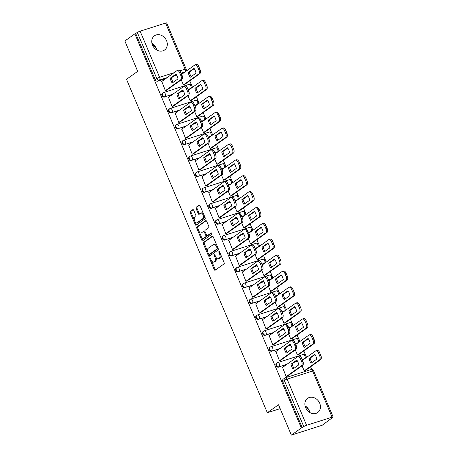<?xml version="1.0" encoding="UTF-8"?>
<svg xmlns="http://www.w3.org/2000/svg" width="458" height="458" viewBox="0 0 458 458"><rect width="100%" height="100%" fill="white"/><g stroke="black" fill="none" stroke-linecap="round" stroke-linejoin="round"><path stroke-width="0.69" d="M209.81 258.031A0.767 0.406 -107.7 0 0 209.764 258.976L214.247 269.596A1.093 0.584 -107.7 0 0 215.071 270.289A1.093 0.584 -107.7 0 0 215.163 270.243L224.025 263.928A1.093 0.584 -107.7 0 0 224.099 262.577L219.611 251.957A0.767 0.406 -107.7 0 0 219.033 251.471A0.767 0.406 -107.7 0 0 218.97 251.499A0.767 0.406 -107.7 0 0 218.924 252.45L219.502 253.824A3.509 1.872 -107.7 0 1 219.279 258.146L218.54 258.673A3.509 1.872 -107.7 0 1 218.254 258.816A3.509 1.872 -107.7 0 1 215.609 256.594L215.031 255.221A0.767 0.406 -107.7 0 0 214.453 254.734A0.767 0.406 -107.7 0 0 214.39 254.768A0.767 0.406 -107.7 0 0 214.344 255.713L214.922 257.087A3.509 1.872 -107.7 0 1 214.699 261.409L213.96 261.936A3.509 1.872 -107.7 0 1 213.674 262.079A3.509 1.872 -107.7 0 1 211.029 259.858L210.451 258.484A0.767 0.406 -107.7 0 0 209.873 257.997A0.767 0.406 -107.7 0 0 209.81 258.031M188.089 89.573L190.093 88.932A2.233 1.861 54.5 0 0 190.425 88.783M194.805 105.46L196.808 104.819A2.233 1.861 54.5 0 0 197.14 104.67M201.514 121.347L203.518 120.706A2.233 1.861 54.5 0 0 203.85 120.557M208.224 137.234L210.228 136.593A2.233 1.861 54.5 0 0 210.56 136.444M214.934 153.121L216.937 152.48A2.233 1.861 54.5 0 0 217.269 152.331M221.643 169.008L223.647 168.367A2.233 1.861 54.5 0 0 223.979 168.218M228.359 184.895L230.363 184.253A2.233 1.861 54.5 0 0 230.695 184.105M235.069 200.781L237.072 200.14A2.233 1.861 54.5 0 0 237.404 199.991M241.778 216.668L243.782 216.027A2.233 1.861 54.5 0 0 244.114 215.878M248.488 232.555L250.492 231.914A2.233 1.861 54.5 0 0 250.824 231.765M255.198 248.442L257.201 247.801A2.233 1.861 54.5 0 0 257.533 247.652M261.913 264.329L263.917 263.688A2.233 1.861 54.5 0 0 264.249 263.539M268.623 280.216L270.626 279.575A2.233 1.861 54.5 0 0 270.959 279.426M275.332 296.103L277.336 295.462A2.233 1.861 54.5 0 0 277.668 295.313M282.042 311.99L284.046 311.348A2.233 1.861 54.5 0 0 284.378 311.2M288.752 327.876L290.756 327.235A2.233 1.861 54.5 0 0 291.088 327.086M295.467 343.763L297.471 343.122A2.233 1.861 54.5 0 0 297.803 342.973M302.177 359.65L304.181 359.009A2.233 1.861 54.5 0 0 304.513 358.86M305.646 407.689A8.713 7.265 54.5 0 0 317.726 412.543A8.713 7.265 54.5 0 0 319.69 403.206A8.713 7.265 54.5 0 0 307.61 398.351A8.713 7.265 54.5 0 0 305.646 407.689M309.837 412.515A8.713 7.265 54.5 0 0 309.253 410.643A8.713 7.265 54.5 0 0 305.062 405.822M152.497 45.147A8.713 7.265 54.5 0 0 164.577 49.996A8.713 7.265 54.5 0 0 166.546 40.665A8.713 7.265 54.5 0 0 154.466 35.81A8.713 7.265 54.5 0 0 152.497 45.147M156.688 49.968A8.713 7.265 54.5 0 0 156.109 48.101A8.713 7.265 54.5 0 0 151.919 43.275M193.717 210.296A1.093 0.584 -107.7 0 0 192.887 209.598A1.093 0.584 -107.7 0 0 192.801 209.644L190.31 211.419A1.093 0.584 -107.7 0 0 190.242 212.77L195.228 224.563A1.093 0.584 -107.7 0 0 196.053 225.256A1.093 0.584 -107.7 0 0 196.139 225.21L205.007 218.895A1.093 0.584 -107.7 0 0 205.075 217.544L200.094 205.751A1.093 0.584 -107.7 0 0 199.264 205.052A1.093 0.584 -107.7 0 0 199.178 205.098L196.173 207.239A1.093 0.584 -107.7 0 0 196.104 208.59L198.234 213.64A1.093 0.584 -107.7 0 0 199.064 214.333A1.093 0.584 -107.7 0 0 199.15 214.287L200.638 213.228A2.931 1.563 -107.7 0 1 200.879 213.107A2.931 1.563 -107.7 0 1 203.18 215.191A2.931 1.563 -107.7 0 1 202.9 218.575L197.066 222.731A2.931 1.563 -107.7 0 1 196.826 222.851A2.931 1.563 -107.7 0 1 194.524 220.767A2.931 1.563 -107.7 0 1 194.805 217.384L195.778 216.691A1.093 0.584 -107.7 0 0 195.847 215.34L193.717 210.296M306.597 425.299L332.079 417.169A2.233 0.321 157.1 0 1 333.132 417.015A2.233 0.321 157.1 0 1 332.874 417.307L322.232 425.247L291.351 435.1L278.533 404.752L267.34 412.727L126.5 79.308L137.692 71.334L124.868 40.985L134.852 33.869L301.335 427.984L303.791 426.587L284.304 380.455A2.233 1.861 -125.5 0 1 284.807 378.062A2.233 1.861 -125.5 0 1 285.242 377.844A2.233 1.191 -107.7 0 1 285.426 377.753A2.233 2.233 0 0 0 284.807 378.062L283.25 379.172A2.233 1.861 -125.5 0 0 282.746 381.566L284.304 380.455A2.233 0.321 157.1 0 1 287.109 379.167L306.597 425.299A2.233 0.321 157.1 0 0 303.791 426.587M291.351 435.1L301.335 427.984M203.444 242.505A1.093 0.584 -107.7 0 0 203.375 243.856L208.356 255.65A1.093 0.584 -107.7 0 0 209.186 256.348A1.093 0.584 -107.7 0 0 209.272 256.303L218.134 249.982A1.093 0.584 -107.7 0 0 218.208 248.631L213.222 236.838A1.093 0.584 -107.7 0 0 212.398 236.145A1.093 0.584 -107.7 0 0 212.312 236.185L203.444 242.505L204.348 242.219A1.093 0.584 -107.7 0 0 204.274 243.57L207.6 251.442M201.789 240.106L196.808 228.313A1.093 0.584 -107.7 0 1 196.877 226.962L205.745 220.641A1.093 0.584 -107.7 0 1 205.831 220.601A1.093 0.584 -107.7 0 1 206.661 221.294L208.791 226.338A1.093 0.584 -107.7 0 1 208.722 227.689L205.127 230.254A1.093 0.584 -107.7 0 0 205.052 231.605L206.472 234.954A1.093 0.584 -107.7 0 0 207.297 235.647A1.093 0.584 -107.7 0 0 207.382 235.601L211.127 232.933A0.767 0.406 -107.7 0 1 211.19 232.904A0.767 0.406 -107.7 0 1 211.791 233.448A0.767 0.406 -107.7 0 1 211.716 234.336L202.705 240.759A1.093 0.584 -107.7 0 1 202.619 240.799A1.093 0.584 -107.7 0 1 201.789 240.106L202.694 239.82L201.646 237.341M183.715 72.896A2.233 1.861 -125.5 0 1 183.383 73.045L181.379 73.686M176.696 75.181L173.834 76.097M165.596 78.724L157.901 81.175L159.458 80.07A2.233 1.861 -125.5 0 1 156.796 78.604L137.308 32.472A2.233 0.321 -22.9 0 1 140.114 31.184L165.596 23.055A2.233 0.321 -22.9 0 1 166.649 22.9L186.137 69.032A2.233 0.321 -22.9 0 0 185.084 69.187L165.596 23.055M311.686 369.52L310.541 366.812M306.562 357.395L306.081 356.255M305.646 355.219L303.831 350.925M299.853 341.508L299.372 340.368M298.931 339.332L297.122 335.038M293.143 325.621L292.662 324.482M292.221 323.445L290.412 319.152M286.433 309.734L285.947 308.595M285.511 307.558L283.697 303.265M279.718 293.847L279.237 292.708M278.802 291.672L276.987 287.378M273.008 277.96L272.527 276.821M272.092 275.785L270.277 271.497M266.298 262.073L265.817 260.934M265.377 259.898L263.568 255.61M259.589 246.192L259.108 245.047M258.667 244.011L256.858 239.723M252.879 230.305L252.392 229.16M251.957 228.124L250.142 223.836M246.164 214.418L245.683 213.273M245.248 212.237L243.433 207.949M239.454 198.532L238.973 197.387M238.538 196.35L236.723 192.062M232.744 182.645L232.263 181.5M231.828 180.463L230.013 176.175M226.034 166.758L225.554 165.613M225.113 164.582L223.304 160.289M219.325 150.871L218.838 149.726M218.403 148.695L216.588 144.402M212.609 134.984L212.128 133.839M211.693 132.809L209.879 128.515M205.9 119.097L205.419 117.952M204.984 116.922L203.169 112.628M199.19 103.21L198.709 102.065M198.274 101.035L196.459 96.741M192.48 87.323L191.999 86.178M191.559 85.148L189.749 80.854M134.852 33.869L137.308 32.472M282.575 367.402L286.193 376.653L287.51 376.144M275.865 351.515L279.477 360.767L280.794 360.257M295.324 349.901L297.488 355.019L298.805 354.509M269.155 335.628L272.768 344.88L274.084 344.37M288.614 334.014L290.778 339.132L292.095 338.622M262.445 319.741L266.058 328.993L267.375 328.483M281.905 318.127L284.063 323.245L285.386 322.735M255.736 303.854L259.348 313.106L260.665 312.596M275.195 302.24L277.353 307.358L278.67 306.849M249.02 287.968L252.639 297.219L253.955 296.71M268.48 286.353L270.644 291.471L271.96 290.962M242.311 272.081L245.923 281.332L247.24 280.823M261.77 270.466L263.934 275.584L265.251 275.075M235.601 256.194L239.213 265.445L240.53 264.936M255.06 254.579L257.224 259.697L258.541 259.188M228.891 240.307L232.504 249.558L233.82 249.049M248.351 238.692L250.509 243.811L251.831 243.301M222.182 224.426L225.794 233.672L227.111 233.162M241.641 222.806L243.799 227.924L245.116 227.414M215.466 208.539L219.084 217.785L220.401 217.275M234.925 206.919L237.089 212.037L238.406 211.527M208.756 192.652L212.369 201.898L213.686 201.388M228.216 191.032L230.38 196.15L231.696 195.64M202.047 176.765L205.659 186.011L206.976 185.501M221.506 175.145L223.67 180.263L224.987 179.754M195.337 160.878L198.949 170.124L200.266 169.615M214.796 159.258L216.955 164.376L218.277 163.867M188.627 144.991L192.24 154.237L193.557 153.728M208.087 143.371L210.245 148.489L211.562 147.98M181.912 129.104L185.53 138.35L186.847 137.841M201.371 127.484L203.535 132.602L204.852 132.093M175.202 113.218L178.815 122.463L180.137 121.954M194.661 111.597L196.826 116.716L198.142 116.206M168.492 97.331L172.105 106.577L173.422 106.067M187.952 95.711L190.116 100.829L191.433 100.319M161.783 81.444L165.395 90.69L166.712 90.18M181.242 79.824L183.406 84.942L184.723 84.438M183.406 91.068L180.544 91.984M172.311 94.611L165.166 96.672A2.233 1.861 -125.5 0 1 162.63 95.47A2.233 1.861 -125.5 0 1 163.008 92.814A2.233 1.861 -125.5 0 1 163.443 92.596A2.233 1.191 72.3 0 1 163.626 92.505A2.233 1.191 72.3 0 1 165.309 93.919A2.233 1.191 72.3 0 1 165.166 96.672L172.861 94.216M190.116 106.954L187.259 107.87M179.021 110.498L171.876 112.559A2.233 1.861 -125.5 0 1 169.34 111.357A2.233 1.861 -125.5 0 1 169.718 108.701A2.233 1.861 -125.5 0 1 170.153 108.483A2.233 1.191 72.3 0 1 170.336 108.391A2.233 1.191 72.3 0 1 172.019 109.806A2.233 1.191 72.3 0 1 171.876 112.559L179.57 110.103M196.831 122.841L193.969 123.752M185.73 126.385L178.586 128.446A2.233 1.861 -125.5 0 1 176.055 127.244A2.233 1.861 -125.5 0 1 176.427 124.587A2.233 1.861 -125.5 0 1 176.868 124.37A2.233 1.191 72.3 0 1 177.046 124.278A2.233 1.191 72.3 0 1 178.729 125.692A2.233 1.191 72.3 0 1 178.586 128.446L186.28 125.99M203.541 138.728L200.678 139.638M192.44 142.272L185.295 144.333A2.233 1.861 -125.5 0 1 182.765 143.131A2.233 1.861 -125.5 0 1 183.143 140.474A2.233 1.861 -125.5 0 1 183.578 140.257A2.233 1.191 72.3 0 1 183.761 140.165A2.233 1.191 72.3 0 1 185.438 141.579A2.233 1.191 72.3 0 1 185.295 144.333L192.99 141.877M210.251 154.615L207.388 155.525M199.15 158.159L192.011 160.22A2.233 1.861 -125.5 0 1 189.475 159.018A2.233 1.861 -125.5 0 1 189.852 156.361A2.233 1.861 -125.5 0 1 190.288 156.144A2.233 1.191 72.3 0 1 190.471 156.052A2.233 1.191 72.3 0 1 192.154 157.466A2.233 1.191 72.3 0 1 192.011 160.22L199.705 157.764M216.96 170.502L214.098 171.412M205.86 174.046L198.72 176.107A2.233 1.861 -125.5 0 1 196.184 174.904A2.233 1.861 -125.5 0 1 196.562 172.248A2.233 1.861 -125.5 0 1 196.997 172.031A2.233 1.191 72.3 0 1 197.18 171.939A2.233 1.191 72.3 0 1 198.864 173.353A2.233 1.191 72.3 0 1 198.72 176.107L206.415 173.651M223.67 186.389L220.813 187.299M212.575 189.927L205.43 191.994A2.233 1.861 -125.5 0 1 202.894 190.791A2.233 1.861 -125.5 0 1 203.272 188.135A2.233 1.861 -125.5 0 1 203.707 187.917A2.233 1.191 72.3 0 1 203.89 187.826A2.233 1.191 72.3 0 1 205.573 189.24A2.233 1.191 72.3 0 1 205.43 191.994L213.125 189.538M230.385 202.276L227.523 203.186M219.285 205.814L212.14 207.88A2.233 1.861 -125.5 0 1 209.609 206.678A2.233 1.861 -125.5 0 1 209.982 204.022A2.233 1.861 -125.5 0 1 210.422 203.804A2.233 1.191 72.3 0 1 210.6 203.713A2.233 1.191 72.3 0 1 212.283 205.127A2.233 1.191 72.3 0 1 212.14 207.88L219.834 205.424M237.095 218.163L234.233 219.073M225.994 221.701L218.85 223.767A2.233 1.861 -125.5 0 1 216.319 222.565A2.233 1.861 -125.5 0 1 216.697 219.909A2.233 1.861 -125.5 0 1 217.132 219.691A2.233 1.191 72.3 0 1 217.315 219.6A2.233 1.191 72.3 0 1 218.993 221.014A2.233 1.191 72.3 0 1 218.85 223.767L226.544 221.311M243.805 234.049L240.942 234.96M232.704 237.588L225.565 239.654A2.233 1.861 -125.5 0 1 223.029 238.452A2.233 1.861 -125.5 0 1 223.407 235.796A2.233 1.861 -125.5 0 1 223.842 235.578A2.233 1.191 72.3 0 1 224.025 235.486A2.233 1.191 72.3 0 1 225.708 236.901A2.233 1.191 72.3 0 1 225.565 239.654L233.259 237.198M250.515 249.936L247.652 250.847M239.414 253.474L232.275 255.541A2.233 1.861 -125.5 0 1 229.739 254.339A2.233 1.861 -125.5 0 1 230.116 251.682A2.233 1.861 -125.5 0 1 230.551 251.465A2.233 1.191 72.3 0 1 230.735 251.373A2.233 1.191 72.3 0 1 232.418 252.787A2.233 1.191 72.3 0 1 232.275 255.541L239.969 253.085M257.224 265.823L254.367 266.733M246.129 269.361L238.984 271.422A2.233 1.861 -125.5 0 1 236.448 270.226A2.233 1.861 -125.5 0 1 236.826 267.569A2.233 1.861 -125.5 0 1 237.261 267.352A2.233 1.191 72.3 0 1 237.444 267.26A2.233 1.191 72.3 0 1 239.128 268.674A2.233 1.191 72.3 0 1 238.984 271.422L246.679 268.972M263.94 281.71L261.077 282.62M252.839 285.248L245.694 287.309A2.233 1.861 -125.5 0 1 243.164 286.113A2.233 1.861 -125.5 0 1 243.536 283.456A2.233 1.861 -125.5 0 1 243.977 283.239A2.233 1.191 72.3 0 1 244.154 283.147A2.233 1.191 72.3 0 1 245.837 284.561A2.233 1.191 72.3 0 1 245.694 287.309L253.389 284.859M270.649 297.597L267.787 298.507M259.549 301.135L252.404 303.196A2.233 1.861 -125.5 0 1 249.873 301.999A2.233 1.861 -125.5 0 1 250.251 299.343A2.233 1.861 -125.5 0 1 250.686 299.126A2.233 1.191 72.3 0 1 250.869 299.034A2.233 1.191 72.3 0 1 252.547 300.448A2.233 1.191 72.3 0 1 252.404 303.196L260.098 300.746M277.359 313.484L274.497 314.394M266.258 317.022L259.119 319.083A2.233 1.861 -125.5 0 1 256.583 317.886A2.233 1.861 -125.5 0 1 256.961 315.23A2.233 1.861 -125.5 0 1 257.396 315.012A2.233 1.191 72.3 0 1 257.579 314.921A2.233 1.191 72.3 0 1 259.262 316.335A2.233 1.191 72.3 0 1 259.119 319.083L266.814 316.633M284.069 329.371L281.206 330.281M272.968 332.909L265.829 334.97A2.233 1.861 -125.5 0 1 263.293 333.773A2.233 1.861 -125.5 0 1 263.671 331.117A2.233 1.861 -125.5 0 1 264.106 330.899A2.233 1.191 72.3 0 1 264.289 330.808A2.233 1.191 72.3 0 1 265.972 332.222A2.233 1.191 72.3 0 1 265.829 334.97L273.523 332.519M290.778 345.258L287.922 346.168M279.683 348.796L272.539 350.857A2.233 1.861 -125.5 0 1 270.002 349.66A2.233 1.861 -125.5 0 1 270.38 347.004A2.233 1.861 -125.5 0 1 270.815 346.786A2.233 1.191 72.3 0 1 270.999 346.695A2.233 1.191 72.3 0 1 272.682 348.109A2.233 1.191 72.3 0 1 272.539 350.857L280.233 348.406M297.494 361.144L294.631 362.055M286.393 364.683L279.248 366.744A2.233 1.861 -125.5 0 1 276.718 365.541A2.233 1.861 -125.5 0 1 277.09 362.891A2.233 1.861 -125.5 0 1 277.531 362.673A2.233 1.191 72.3 0 1 277.708 362.581A2.233 1.191 72.3 0 1 279.391 363.995A2.233 1.191 72.3 0 1 279.248 366.744L286.943 364.293M267.34 412.727L280.17 408.633M305.337 406.859L309.053 410.196M152.193 44.317L155.909 47.649M302.034 365.787L304.198 370.906L305.515 370.396M188.925 84.467A2.233 1.191 72.3 0 1 189.108 84.375L163.626 92.505A2.233 2.233 0 0 0 163.008 92.814L162.458 93.209A2.233 1.861 54.5 0 0 162.08 95.865A2.233 1.861 54.5 0 0 164.611 97.062M195.635 100.354A2.233 1.191 72.3 0 1 195.818 100.262L170.336 108.391A2.233 2.233 0 0 0 169.718 108.701L169.168 109.096A2.233 1.861 54.5 0 0 168.79 111.752A2.233 1.861 54.5 0 0 171.326 112.949M202.35 116.24A2.233 1.191 72.3 0 1 202.528 116.149L177.046 124.278A2.233 2.233 0 0 0 176.427 124.587L175.878 124.982A2.233 1.861 54.5 0 0 175.5 127.633A2.233 1.861 54.5 0 0 178.036 128.835M209.06 132.127A2.233 1.191 72.3 0 1 209.243 132.036L183.761 140.165A2.233 2.233 0 0 0 183.143 140.474L182.587 140.869A2.233 1.861 54.5 0 0 182.21 143.52A2.233 1.861 54.5 0 0 184.746 144.722M215.77 148.014A2.233 1.191 72.3 0 1 215.953 147.923L190.471 156.052A2.233 2.233 0 0 0 189.852 156.361L189.297 156.756A2.233 1.861 54.5 0 0 188.925 159.407A2.233 1.861 54.5 0 0 191.455 160.609M222.479 163.901A2.233 1.191 72.3 0 1 222.662 163.809L197.18 171.939A2.233 2.233 0 0 0 196.562 172.248L196.013 172.643A2.233 1.861 54.5 0 0 195.635 175.294A2.233 1.861 54.5 0 0 198.165 176.496M229.189 179.788A2.233 1.191 72.3 0 1 229.372 179.696L203.89 187.826A2.233 2.233 0 0 0 203.272 188.135L202.722 188.53A2.233 1.861 54.5 0 0 202.344 191.181A2.233 1.861 54.5 0 0 204.881 192.383M235.904 195.675A2.233 1.191 72.3 0 1 236.082 195.583L210.6 203.713A2.233 2.233 0 0 0 209.982 204.022L209.432 204.417A2.233 1.861 54.5 0 0 209.054 207.068A2.233 1.861 54.5 0 0 211.59 208.27M242.614 211.562A2.233 1.191 72.3 0 1 242.797 211.47L217.315 219.6A2.233 2.233 0 0 0 216.697 219.909L216.142 220.304A2.233 1.861 54.5 0 0 215.764 222.954A2.233 1.861 54.5 0 0 218.3 224.157M249.324 227.449A2.233 1.191 72.3 0 1 249.507 227.357L224.025 235.486A2.233 2.233 0 0 0 223.407 235.796L222.851 236.191A2.233 1.861 54.5 0 0 222.479 238.841A2.233 1.861 54.5 0 0 225.01 240.044M256.033 243.335A2.233 1.191 72.3 0 1 256.217 243.244L230.735 251.373A2.233 2.233 0 0 0 230.116 251.682L229.567 252.077A2.233 1.861 54.5 0 0 229.189 254.728A2.233 1.861 54.5 0 0 231.719 255.93M262.743 259.222A2.233 1.191 72.3 0 1 262.926 259.131L237.444 267.26A2.233 2.233 0 0 0 236.826 267.569L236.276 267.964A2.233 1.861 54.5 0 0 235.899 270.615A2.233 1.861 54.5 0 0 238.435 271.817M269.459 275.109A2.233 1.191 72.3 0 1 269.636 275.018L244.154 283.147A2.233 2.233 0 0 0 243.536 283.456L242.986 283.851A2.233 1.861 54.5 0 0 242.608 286.502A2.233 1.861 54.5 0 0 245.144 287.704M276.168 290.996A2.233 1.191 72.3 0 1 276.346 290.904L250.869 299.034A2.233 2.233 0 0 0 250.251 299.343L249.696 299.738A2.233 1.861 54.5 0 0 249.318 302.389A2.233 1.861 54.5 0 0 251.854 303.591M282.878 306.883A2.233 1.191 72.3 0 1 283.061 306.791L257.579 314.921A2.233 2.233 0 0 0 256.961 315.23L256.406 315.625A2.233 1.861 54.5 0 0 256.033 318.276A2.233 1.861 54.5 0 0 258.564 319.478M289.588 322.77A2.233 1.191 72.3 0 1 289.771 322.678L264.289 330.808A2.233 2.233 0 0 0 263.671 331.117L263.121 331.512A2.233 1.861 54.5 0 0 262.743 334.163A2.233 1.861 54.5 0 0 265.274 335.365M296.297 338.657A2.233 1.191 72.3 0 1 296.481 338.565L270.999 346.695A2.233 2.233 0 0 0 270.38 347.004L269.831 347.399A2.233 1.861 54.5 0 0 269.453 350.049A2.233 1.861 54.5 0 0 271.989 351.252M303.013 354.544A2.233 1.191 72.3 0 1 303.19 354.452L277.708 362.581A2.233 2.233 0 0 0 277.09 362.891L276.54 363.286A2.233 1.861 54.5 0 0 276.163 365.936A2.233 1.861 54.5 0 0 278.699 367.139M135.757 33.583L155.239 79.715A2.233 1.861 54.5 0 0 157.901 81.175M302.234 427.698L282.746 381.566M213.674 262.079L214.573 261.793A3.509 1.872 -107.7 0 0 214.859 261.65L213.96 261.936M216.061 257.453A3.509 1.872 -107.7 0 1 215.598 261.123L214.859 261.65M218.254 258.816L219.153 258.524A3.509 1.872 -107.7 0 0 219.439 258.381L218.54 258.673M220.773 254.7A3.509 1.872 -107.7 0 1 220.178 257.854L219.439 258.381M211.59 260.888L215.145 269.31A1.093 0.584 -107.7 0 0 215.609 269.928M212.764 236.219L204.348 242.219M208.882 254.476L209.26 255.364A1.093 0.584 -107.7 0 0 209.718 255.982M208.585 254.058A0.767 0.406 -107.7 0 0 209.163 254.545A0.767 0.406 -107.7 0 0 209.22 254.516L217.006 248.969A0.767 0.406 -107.7 0 0 217.052 248.024L216.439 246.576A3.509 1.872 -107.7 0 0 213.8 244.354A3.509 1.872 -107.7 0 0 213.514 244.498L208.195 248.288A3.509 1.872 -107.7 0 0 207.972 252.61L208.585 254.058M209.993 254.27A0.767 0.406 -107.7 0 0 210.062 254.259A0.767 0.406 -107.7 0 0 210.125 254.23L209.22 254.516M218.06 248.288A0.767 0.406 -107.7 0 1 217.905 248.683L210.125 254.23M216.783 245.259A3.509 1.872 -107.7 0 0 214.699 244.068L213.8 244.354M200.913 235.607L197.707 228.027L196.808 228.313M206.197 220.676L197.782 226.676A1.093 0.584 -107.7 0 0 197.707 228.027M208.098 235.372A1.093 0.584 -107.7 0 0 208.195 235.36A1.093 0.584 -107.7 0 0 208.287 235.315L211.516 233.013M201.394 232.91A2.931 1.563 -107.7 0 0 201.114 236.294A2.931 1.563 -107.7 0 0 203.415 238.378A2.931 1.563 -107.7 0 0 203.655 238.263L205.711 236.797A1.093 0.584 -107.7 0 0 205.779 235.446L204.365 232.097A1.093 0.584 -107.7 0 0 203.541 231.404A1.093 0.584 -107.7 0 0 203.449 231.445L201.394 232.91M203.415 238.378L204.314 238.091A2.931 1.563 -107.7 0 0 204.554 237.971L203.655 238.263M206.776 235.435A1.093 0.584 -107.7 0 1 206.61 236.505L204.554 237.971M204.961 231.324A1.093 0.584 -107.7 0 0 204.44 231.113A1.093 0.584 -107.7 0 0 204.354 231.158M202.694 239.82A1.093 0.584 -107.7 0 0 203.152 240.439M196.826 222.851L197.724 222.565A2.931 1.563 -107.7 0 0 197.965 222.445L197.066 222.731M204.314 215.747A2.931 1.563 -107.7 0 1 203.799 218.289L197.965 222.445M203.466 213.743A2.931 1.563 -107.7 0 0 201.778 212.821L200.879 213.107M199.631 205.132L197.072 206.953A1.093 0.584 -107.7 0 0 197.003 208.304L199.138 213.354A1.093 0.584 -107.7 0 0 199.596 213.972M195.137 221.93L196.127 224.277A1.093 0.584 -107.7 0 0 196.585 224.895M193.253 209.678L191.215 211.132A1.093 0.584 -107.7 0 0 191.141 212.483L194.289 219.932M311.016 363.228L316.827 359.089A6.979 3.721 -107.7 0 0 314.806 354.303L308.995 358.442A6.979 3.721 -107.7 0 0 311.016 363.228M304.186 370.883L319.466 359.988A3.349 1.786 -107.7 0 0 319.684 355.86L318.436 352.912A3.349 1.786 -107.7 0 0 315.911 350.788A3.349 1.786 -107.7 0 0 315.642 350.925L302.457 360.32M311.972 362.547A6.979 3.721 -107.7 0 1 310.169 358.07L315.024 354.612M315.911 350.788L317.085 350.416A3.349 1.786 72.3 0 1 319.604 352.534L320.852 355.488A3.349 1.786 72.3 0 1 320.64 359.616L319.466 359.988M305.291 370.556L320.64 359.616M310.169 358.07L308.995 358.442M293.967 368.295A6.979 3.721 72.3 0 1 292.158 363.818L297.013 360.354M286.181 376.631L301.461 365.736A3.349 1.786 -107.7 0 0 301.673 361.608L300.425 358.654A3.349 1.786 -107.7 0 0 297.906 356.536L299.074 356.164A3.349 1.786 72.3 0 1 301.599 358.282L302.847 361.236A3.349 1.786 72.3 0 1 302.629 365.364L287.281 376.304M290.99 364.19A6.979 3.721 72.3 0 0 293.011 368.976L298.822 364.837A6.979 3.721 72.3 0 0 296.801 360.051L290.99 364.19L292.158 363.818M297.906 356.536A3.349 1.786 -107.7 0 0 297.631 356.673L282.351 367.562M304.307 347.347L310.118 343.202A6.979 3.721 -107.7 0 0 308.097 338.416L302.286 342.555A6.979 3.721 -107.7 0 0 304.307 347.347M297.477 354.996L312.757 344.107A3.349 1.786 -107.7 0 0 312.974 339.973L311.726 337.025A3.349 1.786 -107.7 0 0 309.202 334.901A3.349 1.786 -107.7 0 0 308.927 335.038L295.748 344.433M305.263 346.66A6.979 3.721 -107.7 0 1 303.459 342.183L308.314 338.725M309.202 334.901L310.369 334.529A3.349 1.786 72.3 0 1 312.894 336.647L314.142 339.601A3.349 1.786 72.3 0 1 313.93 343.729L312.757 344.107M298.582 354.669L313.93 343.729M303.459 342.183L302.286 342.555M297.597 331.46L303.408 327.315A6.979 3.721 -107.7 0 0 301.387 322.529L295.576 326.668A6.979 3.721 -107.7 0 0 297.597 331.46M290.767 339.109L306.047 328.22A3.349 1.786 -107.7 0 0 306.259 324.087L305.017 321.138A3.349 1.786 -107.7 0 0 302.492 319.014A3.349 1.786 -107.7 0 0 302.217 319.152L289.038 328.546M298.553 330.773A6.979 3.721 -107.7 0 1 296.744 326.296L301.599 322.838M302.492 319.014L303.66 318.642A3.349 1.786 72.3 0 1 306.184 320.76L307.433 323.714A3.349 1.786 72.3 0 1 307.215 327.842L306.047 328.22M291.866 338.783L307.215 327.842M296.744 326.296L295.576 326.668M287.258 352.408A6.979 3.721 72.3 0 1 285.449 347.931L290.303 344.468M279.472 360.744L294.752 349.849A3.349 1.786 -107.7 0 0 294.963 345.721L293.715 342.767A3.349 1.786 -107.7 0 0 291.191 340.649L292.364 340.277A3.349 1.786 72.3 0 1 294.889 342.395L296.137 345.349A3.349 1.786 72.3 0 1 295.92 349.477L280.571 360.417M284.281 348.303A6.979 3.721 72.3 0 0 286.302 353.089L292.112 348.95A6.979 3.721 72.3 0 0 290.091 344.164L284.281 348.303L285.449 347.931M291.191 340.649A3.349 1.786 -107.7 0 0 290.922 340.786L275.642 351.675M280.542 336.521A6.979 3.721 72.3 0 1 278.739 332.044L283.594 328.581M272.756 344.857L288.036 333.962A3.349 1.786 -107.7 0 0 288.254 329.834L287.006 326.88A3.349 1.786 -107.7 0 0 284.481 324.762L285.655 324.39A3.349 1.786 72.3 0 1 288.174 326.508L289.422 329.462A3.349 1.786 72.3 0 1 289.21 333.59L273.861 344.53M277.565 332.416A6.979 3.721 72.3 0 0 279.586 337.202L285.403 333.063A6.979 3.721 72.3 0 0 283.376 328.277L277.565 332.416L278.739 332.044M284.481 324.762A3.349 1.786 -107.7 0 0 284.212 324.899L268.932 335.788M290.887 315.573L296.698 311.429A6.979 3.721 -107.7 0 0 294.677 306.642L288.866 310.782A6.979 3.721 -107.7 0 0 290.887 315.573M284.057 323.222L299.337 312.333A3.349 1.786 -107.7 0 0 299.549 308.205L298.301 305.251A3.349 1.786 -107.7 0 0 295.782 303.127A3.349 1.786 -107.7 0 0 295.507 303.265L282.328 312.659M291.843 314.892A6.979 3.721 -107.7 0 1 290.034 310.41L294.889 306.952M295.782 303.127L296.95 302.755A3.349 1.786 72.3 0 1 299.475 304.873L300.723 307.828A3.349 1.786 72.3 0 1 300.505 311.955L299.337 312.333M285.157 322.896L300.505 311.955M290.034 310.41L288.866 310.782M284.178 299.687L289.988 295.542A6.979 3.721 -107.7 0 0 287.968 290.756L282.151 294.9A6.979 3.721 -107.7 0 0 284.178 299.687M277.348 307.335L292.628 296.446A3.349 1.786 -107.7 0 0 292.839 292.319L291.591 289.364A3.349 1.786 -107.7 0 0 289.067 287.24A3.349 1.786 -107.7 0 0 288.798 287.378L275.619 296.773M285.134 299.005A6.979 3.721 -107.7 0 1 283.325 294.523L288.179 291.065M289.067 287.24L290.24 286.868A3.349 1.786 72.3 0 1 292.765 288.987L294.013 291.941A3.349 1.786 72.3 0 1 293.796 296.068L292.628 296.446M278.447 307.009L293.796 296.068M283.325 294.523L282.151 294.9M277.462 283.8L283.279 279.655A6.979 3.721 -107.7 0 0 281.252 274.869L275.441 279.014A6.979 3.721 -107.7 0 0 277.462 283.8M270.632 291.448L285.912 280.559A3.349 1.786 -107.7 0 0 286.13 276.432L284.882 273.478A3.349 1.786 -107.7 0 0 282.357 271.354A3.349 1.786 -107.7 0 0 282.088 271.491L268.903 280.886M278.418 283.118A6.979 3.721 -107.7 0 1 276.615 278.636L281.47 275.178M282.357 271.354L283.531 270.981A3.349 1.786 72.3 0 1 286.05 273.1L287.298 276.054A3.349 1.786 72.3 0 1 287.086 280.181L285.912 280.559M271.737 291.122L287.086 280.181M276.615 278.636L275.441 279.014M273.832 320.634A6.979 3.721 72.3 0 1 272.029 316.157L276.884 312.694M266.046 328.97L281.327 318.075A3.349 1.786 -107.7 0 0 281.544 313.948L280.296 310.993A3.349 1.786 -107.7 0 0 277.771 308.875L278.939 308.503A3.349 1.786 72.3 0 1 281.464 310.621L282.712 313.575A3.349 1.786 72.3 0 1 282.5 317.703L267.151 328.644M270.855 316.53A6.979 3.721 72.3 0 0 272.876 321.316L278.687 317.176A6.979 3.721 72.3 0 0 276.666 312.39L270.855 316.53L272.029 316.157M277.771 308.875A3.349 1.786 -107.7 0 0 277.496 309.013L262.216 319.902M267.123 304.747A6.979 3.721 72.3 0 1 265.314 300.271L270.168 296.807M259.337 313.083L274.617 302.188A3.349 1.786 -107.7 0 0 274.834 298.061L273.586 295.107A3.349 1.786 -107.7 0 0 271.062 292.988L272.229 292.616A3.349 1.786 72.3 0 1 274.754 294.734L276.002 297.689A3.349 1.786 72.3 0 1 275.79 301.816L260.442 312.757M264.146 300.643A6.979 3.721 72.3 0 0 266.167 305.429L271.978 301.29A6.979 3.721 72.3 0 0 269.957 296.503L264.146 300.643L265.314 300.271M271.062 292.988A3.349 1.786 -107.7 0 0 270.787 293.126L255.507 304.015M260.413 288.861A6.979 3.721 72.3 0 1 258.604 284.384L263.459 280.92M252.627 297.196L267.907 286.302A3.349 1.786 -107.7 0 0 268.119 282.174L266.871 279.22A3.349 1.786 -107.7 0 0 264.352 277.101L265.52 276.729A3.349 1.786 72.3 0 1 268.044 278.848L269.293 281.802A3.349 1.786 72.3 0 1 269.075 285.929L253.726 296.87M257.436 284.756A6.979 3.721 72.3 0 0 259.457 289.542L265.268 285.403A6.979 3.721 72.3 0 0 263.247 280.617L257.436 284.756L258.604 284.384M264.352 277.101A3.349 1.786 -107.7 0 0 264.077 277.239L248.797 288.128M270.752 267.913L276.563 263.768A6.979 3.721 -107.7 0 0 274.542 258.982L268.731 263.127A6.979 3.721 -107.7 0 0 270.752 267.913M263.923 275.561L279.203 264.672A3.349 1.786 -107.7 0 0 279.42 260.545L278.172 257.591A3.349 1.786 -107.7 0 0 275.647 255.467A3.349 1.786 -107.7 0 0 275.373 255.604L262.194 264.999M271.709 267.232A6.979 3.721 -107.7 0 1 269.905 262.749L274.76 259.291M275.647 255.467L276.815 255.095A3.349 1.786 72.3 0 1 279.34 257.213L280.588 260.167A3.349 1.786 72.3 0 1 280.376 264.295L279.203 264.672M265.027 275.235L280.376 264.295M269.905 262.749L268.731 263.127M253.703 272.974A6.979 3.721 72.3 0 1 251.894 268.497L256.749 265.033M245.917 281.309L261.197 270.415A3.349 1.786 -107.7 0 0 261.409 266.287L260.161 263.333A3.349 1.786 -107.7 0 0 257.636 261.215L258.81 260.842A3.349 1.786 72.3 0 1 261.335 262.961L262.583 265.915A3.349 1.786 72.3 0 1 262.365 270.043L247.017 280.983M250.726 268.869A6.979 3.721 72.3 0 0 252.747 273.655L258.558 269.516A6.979 3.721 72.3 0 0 256.537 264.73L250.726 268.869L251.894 268.497M257.636 261.215A3.349 1.786 -107.7 0 0 257.367 261.352L242.087 272.241M264.043 252.026L269.854 247.881A6.979 3.721 -107.7 0 0 267.833 243.095L262.022 247.24A6.979 3.721 -107.7 0 0 264.043 252.026M257.213 259.675L272.493 248.786A3.349 1.786 -107.7 0 0 272.705 244.658L271.462 241.704A3.349 1.786 -107.7 0 0 268.938 239.586A3.349 1.786 -107.7 0 0 268.663 239.717L255.484 249.112M264.999 251.345A6.979 3.721 -107.7 0 1 263.19 246.862L268.044 243.404M268.938 239.586L270.106 239.208A3.349 1.786 72.3 0 1 272.63 241.326L273.878 244.28A3.349 1.786 72.3 0 1 273.661 248.408L272.493 248.786M258.312 259.348L273.661 248.408M263.19 246.862L262.022 247.24M246.988 257.087A6.979 3.721 72.3 0 1 245.185 252.61L250.039 249.146M239.202 265.422L254.482 254.528A3.349 1.786 -107.7 0 0 254.7 250.4L253.451 247.446A3.349 1.786 -107.7 0 0 250.927 245.328L252.1 244.956A3.349 1.786 72.3 0 1 254.619 247.074L255.867 250.028A3.349 1.786 72.3 0 1 255.656 254.156L240.307 265.096M244.011 252.982A6.979 3.721 72.3 0 0 246.038 257.768L251.848 253.629A6.979 3.721 72.3 0 0 249.822 248.843L244.011 252.982L245.185 252.61M250.927 245.328A3.349 1.786 -107.7 0 0 250.658 245.465L235.378 256.36M257.333 236.139L263.144 231.994A6.979 3.721 -107.7 0 0 261.123 227.208L255.312 231.353A6.979 3.721 -107.7 0 0 257.333 236.139M250.503 243.788L265.783 232.899A3.349 1.786 -107.7 0 0 265.995 228.771L264.747 225.817A3.349 1.786 -107.7 0 0 262.228 223.699A3.349 1.786 -107.7 0 0 261.953 223.83L248.774 233.225M258.289 235.458A6.979 3.721 -107.7 0 1 256.48 230.975L261.335 227.517M262.228 223.699L263.396 223.321A3.349 1.786 72.3 0 1 265.921 225.445L267.169 228.393A3.349 1.786 72.3 0 1 266.951 232.521L265.783 232.899M251.602 243.461L266.951 232.521M256.48 230.975L255.312 231.353M240.278 241.2A6.979 3.721 72.3 0 1 238.475 236.723L243.33 233.259M232.492 249.536L247.772 238.641A3.349 1.786 -107.7 0 0 247.99 234.513L246.742 231.559A3.349 1.786 -107.7 0 0 244.217 229.441L245.385 229.069A3.349 1.786 72.3 0 1 247.91 231.187L249.158 234.141A3.349 1.786 72.3 0 1 248.946 238.269L233.597 249.209M237.301 237.095A6.979 3.721 72.3 0 0 239.322 241.881L245.133 237.742A6.979 3.721 72.3 0 0 243.112 232.956L237.301 237.095L238.475 236.723M244.217 229.441A3.349 1.786 -107.7 0 0 243.948 229.578L228.662 240.473M250.623 220.252L256.434 216.107A6.979 3.721 -107.7 0 0 254.413 211.321L248.597 215.466A6.979 3.721 -107.7 0 0 250.623 220.252M243.793 227.901L259.073 217.012A3.349 1.786 -107.7 0 0 259.285 212.884L258.037 209.93A3.349 1.786 -107.7 0 0 255.512 207.812A3.349 1.786 -107.7 0 0 255.243 207.949L242.064 217.338M251.579 219.571A6.979 3.721 -107.7 0 1 249.77 215.088L254.625 211.63M255.512 207.812L256.686 207.434A3.349 1.786 72.3 0 1 259.211 209.558L260.459 212.506A3.349 1.786 72.3 0 1 260.241 216.634L259.073 217.012M244.893 227.574L260.241 216.634M249.77 215.088L248.597 215.466M233.569 225.313A6.979 3.721 72.3 0 1 231.759 220.836L236.614 217.373M225.783 233.649L241.063 222.754A3.349 1.786 -107.7 0 0 241.28 218.626L240.032 215.672A3.349 1.786 -107.7 0 0 237.507 213.554L238.675 213.182A3.349 1.786 72.3 0 1 241.2 215.3L242.448 218.254A3.349 1.786 72.3 0 1 242.236 222.382L226.887 233.322M230.592 221.208A6.979 3.721 72.3 0 0 232.612 225.994L238.423 221.855A6.979 3.721 72.3 0 0 236.402 217.069L230.592 221.208L231.759 220.836M237.507 213.554A3.349 1.786 -107.7 0 0 237.233 213.691L221.953 224.586M243.908 204.365L249.725 200.22A6.979 3.721 -107.7 0 0 247.698 195.434L241.887 199.579A6.979 3.721 -107.7 0 0 243.908 204.365M237.078 212.014L252.358 201.125A3.349 1.786 -107.7 0 0 252.576 196.997L251.328 194.043A3.349 1.786 -107.7 0 0 248.803 191.925A3.349 1.786 -107.7 0 0 248.534 192.062L235.349 201.457M244.864 203.684A6.979 3.721 -107.7 0 1 243.061 199.201L247.915 195.743M248.803 191.925L249.976 191.547A3.349 1.786 72.3 0 1 252.495 193.671L253.743 196.619A3.349 1.786 72.3 0 1 253.532 200.747L252.358 201.125M238.183 211.688L253.532 200.747M243.061 199.201L241.887 199.579M226.859 209.426A6.979 3.721 72.3 0 1 225.05 204.949L229.905 201.491M219.073 217.762L234.353 206.867A3.349 1.786 -107.7 0 0 234.565 202.739L233.317 199.785A3.349 1.786 -107.7 0 0 230.798 197.667L231.966 197.295A3.349 1.786 72.3 0 1 234.49 199.413L235.738 202.367A3.349 1.786 72.3 0 1 235.521 206.495L220.172 217.436M223.882 205.321A6.979 3.721 72.3 0 0 225.903 210.108L231.714 205.968A6.979 3.721 72.3 0 0 229.693 201.182L223.882 205.321L225.05 204.949M230.798 197.667A3.349 1.786 -107.7 0 0 230.523 197.804L215.243 208.699M237.198 188.478L243.009 184.334A6.979 3.721 -107.7 0 0 240.988 179.547L235.177 183.692A6.979 3.721 -107.7 0 0 237.198 188.478M230.368 196.127L245.648 185.238A3.349 1.786 -107.7 0 0 245.866 181.11L244.618 178.156A3.349 1.786 -107.7 0 0 242.093 176.038A3.349 1.786 -107.7 0 0 241.818 176.175L228.639 185.57M238.154 187.797A6.979 3.721 -107.7 0 1 236.351 183.315L241.206 179.857M242.093 176.038L243.261 175.66A3.349 1.786 72.3 0 1 245.786 177.784L247.034 180.733A3.349 1.786 72.3 0 1 246.822 184.86L245.648 185.238M231.473 195.801L246.822 184.86M236.351 183.315L235.177 183.692M220.149 193.539A6.979 3.721 72.3 0 1 218.34 189.062L223.195 185.605M212.363 201.875L227.643 190.98A3.349 1.786 -107.7 0 0 227.855 186.853L226.607 183.898A3.349 1.786 -107.7 0 0 224.082 181.78L225.256 181.408A3.349 1.786 72.3 0 1 227.781 183.526L229.029 186.48A3.349 1.786 72.3 0 1 228.811 190.608L213.462 201.549M217.172 189.435A6.979 3.721 72.3 0 0 219.193 194.221L225.004 190.081A6.979 3.721 72.3 0 0 222.983 185.295L217.172 189.435L218.34 189.062M224.082 181.78A3.349 1.786 -107.7 0 0 223.813 181.918L208.533 192.812M230.489 172.592L236.299 168.447A6.979 3.721 -107.7 0 0 234.278 163.661L228.468 167.805A6.979 3.721 -107.7 0 0 230.489 172.592M223.659 180.24L238.939 169.351A3.349 1.786 -107.7 0 0 239.156 165.224L237.908 162.269A3.349 1.786 -107.7 0 0 235.383 160.151A3.349 1.786 -107.7 0 0 235.109 160.289L221.93 169.683M231.445 171.91A6.979 3.721 -107.7 0 1 229.635 167.428L234.49 163.97M235.383 160.151L236.551 159.773A3.349 1.786 72.3 0 1 239.076 161.897L240.324 164.846A3.349 1.786 72.3 0 1 240.106 168.973L238.939 169.351M224.758 179.914L240.106 168.973M229.635 167.428L228.468 167.805M213.439 177.652A6.979 3.721 72.3 0 1 211.63 173.176L216.485 169.718M205.648 185.988L220.928 175.093A3.349 1.786 -107.7 0 0 221.145 170.966L219.897 168.012A3.349 1.786 -107.7 0 0 217.373 165.893L218.546 165.521A3.349 1.786 72.3 0 1 221.071 167.639L222.313 170.594A3.349 1.786 72.3 0 1 222.101 174.721L206.753 185.662M210.457 173.548A6.979 3.721 72.3 0 0 212.483 178.334L218.294 174.195A6.979 3.721 72.3 0 0 216.268 169.408L210.457 173.548L211.63 173.176M217.373 165.893A3.349 1.786 -107.7 0 0 217.103 166.031L201.823 176.925M223.779 156.705L229.59 152.56A6.979 3.721 -107.7 0 0 227.569 147.774L221.758 151.919A6.979 3.721 -107.7 0 0 223.779 156.705M216.949 164.353L232.229 153.464A3.349 1.786 -107.7 0 0 232.441 149.337L231.193 146.383A3.349 1.786 -107.7 0 0 228.674 144.264A3.349 1.786 -107.7 0 0 228.399 144.402L215.22 153.796M224.735 156.023A6.979 3.721 -107.7 0 1 222.926 151.541L227.781 148.083M228.674 144.264L229.842 143.886A3.349 1.786 72.3 0 1 232.366 146.01L233.614 148.959A3.349 1.786 72.3 0 1 233.397 153.092L232.229 153.464M218.048 164.027L233.397 153.092M222.926 151.541L221.758 151.919M206.724 161.766A6.979 3.721 72.3 0 1 204.921 157.289L209.775 153.831M198.938 170.101L214.218 159.207A3.349 1.786 -107.7 0 0 214.436 155.079L213.188 152.125A3.349 1.786 -107.7 0 0 210.663 150.006L211.831 149.634A3.349 1.786 72.3 0 1 214.355 151.753L215.604 154.707A3.349 1.786 72.3 0 1 215.392 158.834L200.043 169.775M203.747 157.661A6.979 3.721 72.3 0 0 205.768 162.447L211.579 158.308A6.979 3.721 72.3 0 0 209.558 153.522L203.747 157.661L204.921 157.289M210.663 150.006A3.349 1.786 -107.7 0 0 210.394 150.144L195.108 161.039M217.069 140.818L222.88 136.673A6.979 3.721 -107.7 0 0 220.859 131.887L215.048 136.032A6.979 3.721 -107.7 0 0 217.069 140.818M210.239 148.466L225.519 137.577A3.349 1.786 -107.7 0 0 225.731 133.45L224.483 130.496A3.349 1.786 -107.7 0 0 221.958 128.377A3.349 1.786 -107.7 0 0 221.689 128.515L208.51 137.91M218.025 140.137A6.979 3.721 -107.7 0 1 216.216 135.654L221.071 132.196M221.958 128.377L223.132 128A3.349 1.786 72.3 0 1 225.657 130.124L226.905 133.072A3.349 1.786 72.3 0 1 226.687 137.205L225.519 137.577M211.338 148.14L226.687 137.205M216.216 135.654L215.048 136.032M200.014 145.879A6.979 3.721 72.3 0 1 198.205 141.402L203.06 137.944M192.228 154.214L207.508 143.32A3.349 1.786 -107.7 0 0 207.726 139.192L206.478 136.238A3.349 1.786 -107.7 0 0 203.953 134.12L205.121 133.747A3.349 1.786 72.3 0 1 207.646 135.866L208.894 138.82A3.349 1.786 72.3 0 1 208.682 142.948L193.333 153.888M197.037 141.774A6.979 3.721 72.3 0 0 199.058 146.56L204.869 142.421A6.979 3.721 72.3 0 0 202.848 137.635L197.037 141.774L198.205 141.402M203.953 134.12A3.349 1.786 -107.7 0 0 203.678 134.257L188.398 145.152M210.354 124.931L216.17 120.786A6.979 3.721 -107.7 0 0 214.144 116L208.333 120.145A6.979 3.721 -107.7 0 0 210.354 124.931M203.524 132.58L218.804 121.691A3.349 1.786 -107.7 0 0 219.021 117.563L217.773 114.609A3.349 1.786 -107.7 0 0 215.249 112.491A3.349 1.786 -107.7 0 0 214.979 112.628L201.795 122.023M211.31 124.25A6.979 3.721 -107.7 0 1 209.506 119.767L214.361 116.309M215.249 112.491L216.422 112.113A3.349 1.786 72.3 0 1 218.941 114.237L220.189 117.191A3.349 1.786 72.3 0 1 219.977 121.318L218.804 121.691M204.629 132.253L219.977 121.318M209.506 119.767L208.333 120.145M193.305 129.992A6.979 3.721 72.3 0 1 191.496 125.515L196.35 122.057M185.519 138.327L200.799 127.433A3.349 1.786 -107.7 0 0 201.01 123.305L199.762 120.351A3.349 1.786 -107.7 0 0 197.243 118.233L198.411 117.861A3.349 1.786 72.3 0 1 200.936 119.979L202.184 122.933A3.349 1.786 72.3 0 1 201.967 127.061L186.618 138.001M190.328 125.887A6.979 3.721 72.3 0 0 192.349 130.673L198.159 126.534A6.979 3.721 72.3 0 0 196.139 121.748L190.328 125.887L191.496 125.515M197.243 118.233A3.349 1.786 -107.7 0 0 196.969 118.37L181.689 129.265M203.644 109.044L209.455 104.899A6.979 3.721 -107.7 0 0 207.434 100.113L201.623 104.258A6.979 3.721 -107.7 0 0 203.644 109.044M196.814 116.693L212.094 105.804A3.349 1.786 -107.7 0 0 212.312 101.676L211.064 98.722A3.349 1.786 -107.7 0 0 208.539 96.604A3.349 1.786 -107.7 0 0 208.264 96.741L195.085 106.136M204.6 108.363A6.979 3.721 -107.7 0 1 202.797 103.886L207.651 100.422M208.539 96.604L209.707 96.226A3.349 1.786 72.3 0 1 212.231 98.35L213.48 101.304A3.349 1.786 72.3 0 1 213.268 105.432L212.094 105.804M197.919 116.372L213.268 105.432M202.797 103.886L201.623 104.258M186.595 114.105A6.979 3.721 72.3 0 1 184.786 109.628L189.641 106.17M178.809 122.441L194.089 111.546A3.349 1.786 -107.7 0 0 194.301 107.418L193.053 104.47A3.349 1.786 -107.7 0 0 190.528 102.346L191.702 101.974A3.349 1.786 72.3 0 1 194.226 104.092L195.474 107.046A3.349 1.786 72.3 0 1 195.257 111.174L179.908 122.114M183.618 110A6.979 3.721 72.3 0 0 185.639 114.786L191.45 110.647A6.979 3.721 72.3 0 0 189.429 105.861L183.618 110L184.786 109.628M190.528 102.346A3.349 1.786 -107.7 0 0 190.259 102.483L174.979 113.378M196.934 93.157L202.745 89.012A6.979 3.721 -107.7 0 0 200.724 84.226L194.913 88.371A6.979 3.721 -107.7 0 0 196.934 93.157M190.104 100.806L205.384 89.917A3.349 1.786 -107.7 0 0 205.602 85.789L204.354 82.835A3.349 1.786 -107.7 0 0 201.829 80.717A3.349 1.786 -107.7 0 0 201.554 80.854L188.375 90.249M197.89 92.476A6.979 3.721 -107.7 0 1 196.081 87.999L200.936 84.535M201.829 80.717L202.997 80.339A3.349 1.786 72.3 0 1 205.522 82.463L206.77 85.417A3.349 1.786 72.3 0 1 206.552 89.545L205.384 89.917M191.209 100.485L206.552 89.545M196.081 87.999L194.913 88.371M179.885 98.218A6.979 3.721 72.3 0 1 178.076 93.741L182.931 90.283M172.094 106.554L187.374 95.659A3.349 1.786 -107.7 0 0 187.591 91.531L186.343 88.583A3.349 1.786 -107.7 0 0 183.818 86.459L184.992 86.087A3.349 1.786 72.3 0 1 187.517 88.205L188.759 91.159A3.349 1.786 72.3 0 1 188.547 95.287L173.198 106.227M176.903 94.113A6.979 3.721 72.3 0 0 178.929 98.899L184.74 94.76A6.979 3.721 72.3 0 0 182.713 89.974L176.903 94.113L178.076 93.741M183.818 86.459A3.349 1.786 -107.7 0 0 183.549 86.596L168.269 97.491M190.225 77.27L196.035 73.125A6.979 3.721 -107.7 0 0 194.015 68.339L188.204 72.484A6.979 3.721 -107.7 0 0 190.225 77.27M183.395 84.919L198.675 74.03A3.349 1.786 -107.7 0 0 198.886 69.902L197.638 66.948A3.349 1.786 -107.7 0 0 195.119 64.83A3.349 1.786 -107.7 0 0 194.845 64.967L181.666 74.362M191.181 76.589A6.979 3.721 -107.7 0 1 189.372 72.112L194.226 68.648M195.119 64.83L196.287 64.458A3.349 1.786 72.3 0 1 198.812 66.576L200.06 69.53A3.349 1.786 72.3 0 1 199.843 73.658L198.675 74.03M184.494 84.598L199.843 73.658M189.372 72.112L188.204 72.484M173.17 82.331A6.979 3.721 72.3 0 1 171.366 77.854L176.221 74.396M165.384 90.667L180.664 79.772A3.349 1.786 -107.7 0 0 180.881 75.644L179.633 72.696A3.349 1.786 -107.7 0 0 177.109 70.572L178.282 70.2A3.349 1.786 72.3 0 1 180.801 72.318L182.049 75.272A3.349 1.786 72.3 0 1 181.837 79.4L166.489 90.341M170.193 78.226A6.979 3.721 72.3 0 0 172.214 83.013L178.025 78.873A6.979 3.721 72.3 0 0 176.004 74.087L170.193 78.226L171.366 77.854M177.109 70.572A3.349 1.786 -107.7 0 0 176.84 70.709L161.554 81.604M210.554 258.724L209.764 258.976M219.714 252.192L218.924 252.45M215.134 255.461L214.344 255.713M190.98 88.388A2.233 1.861 -125.5 0 1 190.648 88.543L188.009 89.384M190.093 88.932L190.648 88.543A2.233 1.191 -107.7 0 0 190.791 85.789A2.233 1.191 72.3 0 0 189.108 84.375A2.233 2.233 0 0 1 191.204 88.234M197.69 104.275A2.233 1.861 -125.5 0 1 197.358 104.43L194.719 105.271M196.808 104.819L197.358 104.43A2.233 1.191 -107.7 0 0 197.501 101.676A2.233 1.191 72.3 0 0 195.818 100.262A2.233 2.233 0 0 1 197.913 104.121M204.4 120.162A2.233 1.861 -125.5 0 1 204.068 120.317L201.434 121.158M203.518 120.706L204.068 120.317A2.233 1.191 -107.7 0 0 204.211 117.563A2.233 1.191 72.3 0 0 202.528 116.149A2.233 2.233 0 0 1 204.623 120.007M211.109 136.049A2.233 1.861 -125.5 0 1 210.777 136.203L208.144 137.045M210.228 136.593L210.777 136.203A2.233 1.191 -107.7 0 0 210.92 133.45A2.233 1.191 72.3 0 0 209.243 132.036A2.233 2.233 0 0 1 211.333 135.894M217.825 151.936A2.233 1.861 -125.5 0 1 217.493 152.09L214.854 152.926M216.937 152.48L217.493 152.09A2.233 1.191 -107.7 0 0 217.636 149.337A2.233 1.191 72.3 0 0 215.953 147.923A2.233 2.233 0 0 1 218.048 151.781M224.535 167.823A2.233 1.861 -125.5 0 1 224.202 167.977L221.563 168.813M223.647 168.367L224.202 167.977A2.233 1.191 -107.7 0 0 224.346 165.224A2.233 1.191 72.3 0 0 222.662 163.809A2.233 2.233 0 0 1 224.758 167.668M231.244 183.71A2.233 1.861 -125.5 0 1 230.912 183.864L228.273 184.7M230.363 184.253L230.912 183.864A2.233 1.191 -107.7 0 0 231.055 181.11A2.233 1.191 72.3 0 0 229.372 179.696A2.233 2.233 0 0 1 231.467 183.555M237.954 199.596A2.233 1.861 -125.5 0 1 237.622 199.745L234.988 200.587M237.072 200.14L237.622 199.745A2.233 1.191 -107.7 0 0 237.765 196.997A2.233 1.191 72.3 0 0 236.082 195.583A2.233 2.233 0 0 1 238.177 199.442M244.664 215.483A2.233 1.861 -125.5 0 1 244.332 215.632L241.698 216.474M243.782 216.027L244.332 215.632A2.233 1.191 -107.7 0 0 244.475 212.884A2.233 1.191 72.3 0 0 242.797 211.47A2.233 2.233 0 0 1 244.887 215.329M251.379 231.37A2.233 1.861 -125.5 0 1 251.047 231.519L248.408 232.361M250.492 231.914L251.047 231.519A2.233 1.191 -107.7 0 0 251.19 228.771A2.233 1.191 72.3 0 0 249.507 227.357A2.233 2.233 0 0 1 251.597 231.216M258.089 247.257A2.233 1.861 -125.5 0 1 257.757 247.406L255.117 248.247M257.201 247.801L257.757 247.406A2.233 1.191 -107.7 0 0 257.9 244.658A2.233 1.191 72.3 0 0 256.217 243.244A2.233 2.233 0 0 1 258.312 247.102M264.798 263.144A2.233 1.861 -125.5 0 1 264.466 263.293L261.827 264.134M263.917 263.688L264.466 263.293A2.233 1.191 -107.7 0 0 264.61 260.545A2.233 1.191 72.3 0 0 262.926 259.131A2.233 2.233 0 0 1 265.022 262.989M271.508 279.031A2.233 1.861 -125.5 0 1 271.176 279.18L268.543 280.021M270.626 279.575L271.176 279.18A2.233 1.191 -107.7 0 0 271.319 276.432A2.233 1.191 72.3 0 0 269.636 275.018A2.233 2.233 0 0 1 271.731 278.876M278.218 294.918A2.233 1.861 -125.5 0 1 277.886 295.067L275.252 295.908M277.336 295.462L277.886 295.067A2.233 1.191 -107.7 0 0 278.029 292.319A2.233 1.191 72.3 0 0 276.346 290.904A2.233 2.233 0 0 1 278.441 294.763M284.933 310.805A2.233 1.861 -125.5 0 1 284.601 310.953L281.962 311.795M284.046 311.348L284.601 310.953A2.233 1.191 -107.7 0 0 284.744 308.205A2.233 1.191 72.3 0 0 283.061 306.791A2.233 2.233 0 0 1 285.151 310.644M291.643 326.691A2.233 1.861 -125.5 0 1 291.311 326.84L288.672 327.682M290.756 327.235L291.311 326.84A2.233 1.191 -107.7 0 0 291.454 324.092A2.233 1.191 72.3 0 0 289.771 322.678A2.233 2.233 0 0 1 291.866 326.531M298.353 342.578A2.233 1.861 -125.5 0 1 298.021 342.727L295.381 343.569M297.471 343.122L298.021 342.727A2.233 1.191 -107.7 0 0 298.164 339.979A2.233 1.191 72.3 0 0 296.481 338.565A2.233 2.233 0 0 1 298.576 342.418M305.062 358.465A2.233 1.861 -125.5 0 1 304.73 358.614L302.097 359.456M304.181 359.009L304.73 358.614A2.233 1.191 -107.7 0 0 304.873 355.866A2.233 1.191 72.3 0 0 303.19 354.452A2.233 2.233 0 0 1 305.286 358.305M183.383 73.045L184.94 71.94L181.15 73.148M176.393 74.665L175.391 74.986M167.153 77.614L159.458 80.07A2.233 1.191 72.3 0 0 159.602 77.316L174.029 72.713M179.874 70.847L185.084 69.187A2.233 1.191 72.3 0 1 184.94 71.94A2.233 1.861 -125.5 0 0 185.272 71.791M140.114 31.184L159.602 77.316A2.233 0.321 157.1 0 0 156.796 78.604L155.239 79.715M332.079 417.169L312.591 371.037L287.109 379.167A2.233 1.191 -107.7 0 0 285.426 377.753L310.908 369.623A2.233 1.191 -107.7 0 1 312.591 371.037A2.233 0.321 -22.9 0 1 313.644 370.883A2.233 2.233 0 0 0 310.908 369.623M183.303 90.884L181.099 91.589M190.013 106.771L187.809 107.475M196.728 122.658L194.518 123.362M203.438 138.545L201.228 139.249M210.148 154.432L207.943 155.136M216.857 170.319L214.653 171.023M223.567 186.206L221.363 186.91M230.282 202.093L228.073 202.797M236.992 217.979L234.782 218.684M243.702 233.866L241.498 234.57M250.411 249.753L248.207 250.457M257.121 265.64L254.917 266.344M263.837 281.527L261.627 282.231M270.546 297.414L268.336 298.118M277.256 313.301L275.052 314.005M283.966 329.188L281.762 329.892M290.675 345.074L288.471 345.773M297.385 360.961L295.181 361.66M215.598 261.123L214.699 261.409M215.718 256.829L214.922 257.087M220.178 257.854L219.279 258.146M220.292 253.572L219.502 253.824M215.145 269.31L214.247 269.596M209.26 255.364L208.356 255.65M204.274 243.57L203.375 243.856M217.905 248.683L217.006 248.969M217.842 247.772L217.052 248.024M217.229 246.324L216.439 246.576M197.782 226.676L196.877 226.962M208.287 235.315L207.382 235.601M206.61 236.505L205.711 236.797M206.587 235.189L205.779 235.446M205.155 231.845L204.365 232.097M203.799 218.289L202.9 218.575M199.138 213.354L198.234 213.64M197.003 208.304L196.104 208.59M197.072 206.953L196.173 207.239M196.127 224.277L195.228 224.563M191.141 212.483L190.242 212.77M191.215 211.132L190.31 211.419M319.604 352.534L318.436 352.912M320.852 355.488L319.684 355.86M301.461 365.736L302.629 365.364M301.673 361.608L302.847 361.236M300.425 358.654L301.599 358.282M312.894 336.647L311.726 337.025M314.142 339.601L312.974 339.973M306.184 320.76L305.017 321.138M307.433 323.714L306.259 324.087M294.752 349.849L295.92 349.477M294.963 345.721L296.137 345.349M293.715 342.767L294.889 342.395M288.036 333.962L289.21 333.59M288.254 329.834L289.422 329.462M287.006 326.88L288.174 326.508M299.475 304.873L298.301 305.251M300.723 307.828L299.549 308.205M292.765 288.987L291.591 289.364M294.013 291.941L292.839 292.319M286.05 273.1L284.882 273.478M287.298 276.054L286.13 276.432M281.327 318.075L282.5 317.703M281.544 313.948L282.712 313.575M280.296 310.993L281.464 310.621M274.617 302.188L275.79 301.816M274.834 298.061L276.002 297.689M273.586 295.107L274.754 294.734M267.907 286.302L269.075 285.929M268.119 282.174L269.293 281.802M266.871 279.22L268.044 278.848M279.34 257.213L278.172 257.591M280.588 260.167L279.42 260.545M261.197 270.415L262.365 270.043M261.409 266.287L262.583 265.915M260.161 263.333L261.335 262.961M272.63 241.326L271.462 241.704M273.878 244.28L272.705 244.658M254.482 254.528L255.656 254.156M254.7 250.4L255.867 250.028M253.451 247.446L254.619 247.074M265.921 225.445L264.747 225.817M267.169 228.393L265.995 228.771M247.772 238.641L248.946 238.269M247.99 234.513L249.158 234.141M246.742 231.559L247.91 231.187M259.211 209.558L258.037 209.93M260.459 212.506L259.285 212.884M241.063 222.754L242.236 222.382M241.28 218.626L242.448 218.254M240.032 215.672L241.2 215.3M252.495 193.671L251.328 194.043M253.743 196.619L252.576 196.997M234.353 206.867L235.521 206.495M234.565 202.739L235.738 202.367M233.317 199.785L234.49 199.413M245.786 177.784L244.618 178.156M247.034 180.733L245.866 181.11M227.643 190.98L228.811 190.608M227.855 186.853L229.029 186.48M226.607 183.898L227.781 183.526M239.076 161.897L237.908 162.269M240.324 164.846L239.156 165.224M220.928 175.093L222.101 174.721M221.145 170.966L222.313 170.594M219.897 168.012L221.071 167.639M232.366 146.01L231.193 146.383M233.614 148.959L232.441 149.337M214.218 159.207L215.392 158.834M214.436 155.079L215.604 154.707M213.188 152.125L214.355 151.753M225.657 130.124L224.483 130.496M226.905 133.072L225.731 133.45M207.508 143.32L208.682 142.948M207.726 139.192L208.894 138.82M206.478 136.238L207.646 135.866M218.941 114.237L217.773 114.609M220.189 117.191L219.021 117.563M200.799 127.433L201.967 127.061M201.01 123.305L202.184 122.933M199.762 120.351L200.936 119.979M212.231 98.35L211.064 98.722M213.48 101.304L212.312 101.676M194.089 111.546L195.257 111.174M194.301 107.418L195.474 107.046M193.053 104.47L194.226 104.092M205.522 82.463L204.354 82.835M206.77 85.417L205.602 85.789M187.374 95.659L188.547 95.287M187.591 91.531L188.759 91.159M186.343 88.583L187.517 88.205M198.812 66.576L197.638 66.948M200.06 69.53L198.886 69.902M180.664 79.772L181.837 79.4M180.881 75.644L182.049 75.272M179.633 72.696L180.801 72.318M185.496 71.631A2.233 2.233 0 0 0 186.137 69.032M333.132 417.015L313.644 370.883M210.062 254.259L209.163 254.545M208.195 235.36L207.297 235.647M204.44 231.113L203.541 231.404"/></g></svg>
